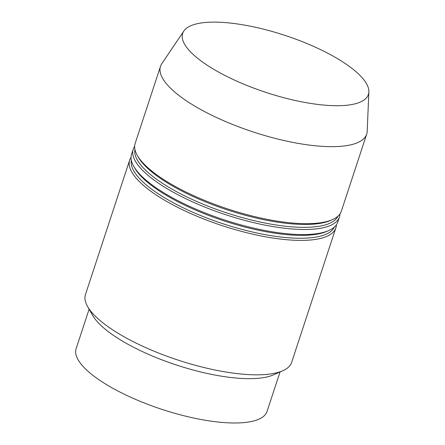 <?xml version="1.0" encoding="UTF-8"?>
<svg xmlns="http://www.w3.org/2000/svg" width="445" height="445" viewBox="0 0 445 445"><rect width="100%" height="100%" fill="white"/><g stroke="black" fill="none" stroke-linecap="round" stroke-linejoin="round"><path stroke-width="0.67" d="M89.117 309.186L76.139 348.646A100.487 30.883 18.2 0 0 101.466 381.437A100.487 30.883 18.2 0 0 202.247 419.718A100.487 30.883 18.2 0 0 267.056 411.419L280.033 371.959M131.058 157.341A108.524 33.353 18.2 0 0 129.667 160.105L85.468 294.54A108.524 33.353 18.2 0 0 87.632 306.594L92.716 315.477A100.487 30.883 18.2 0 0 116.039 337.11A100.487 30.883 18.2 0 0 273.397 374.885L282.764 370.752A108.524 33.353 18.2 0 0 291.659 362.336L335.858 227.896A108.524 33.353 18.2 0 0 336.381 224.847M87.632 306.594A108.524 33.353 18.2 0 0 112.819 329.951A108.524 33.353 18.2 0 0 282.764 370.752M129.667 160.105A108.524 33.353 18.2 0 0 157.018 195.516A108.524 33.353 18.2 0 0 265.865 236.857A108.524 33.353 18.2 0 0 335.858 227.896M131.353 160.384A106.917 32.863 18.2 0 0 158.62 194.037A106.917 32.863 18.2 0 0 263.98 234.426A106.917 32.863 18.2 0 0 334.334 227.122M134.646 146.438A108.524 33.353 18.2 0 0 133.255 149.203L131.581 154.293A108.524 33.353 18.2 0 0 133.745 166.341L134.757 168.121A106.917 32.863 18.2 0 0 159.571 191.133A106.917 32.863 18.2 0 0 327.003 231.328L328.877 230.499A108.524 33.353 18.2 0 0 337.772 222.083L339.44 216.993A108.524 33.353 18.2 0 0 339.963 213.945M133.745 166.341A108.524 33.353 18.2 0 0 158.932 189.698A108.524 33.353 18.2 0 0 328.877 230.499M133.255 149.203A108.524 33.353 18.2 0 0 160.601 184.614A108.524 33.353 18.2 0 0 269.447 225.96A108.524 33.353 18.2 0 0 339.44 216.993M134.941 149.481A106.917 32.863 18.2 0 0 162.203 183.14A106.917 32.863 18.2 0 0 267.562 223.523A106.917 32.863 18.2 0 0 337.922 216.22M183.83 31.033L161.78 63.746A108.524 33.353 18.2 0 0 160.489 66.361L135.163 143.39A108.524 33.353 18.2 0 0 137.327 155.439L138.345 157.219A106.917 32.863 18.2 0 0 163.159 180.231A106.917 32.863 18.2 0 0 330.591 220.425L332.465 219.596A108.524 33.353 18.2 0 0 341.354 211.18L366.68 134.151A108.524 33.353 18.2 0 0 367.192 131.281L368.861 91.87A97.755 30.043 18.2 0 0 284.917 35.378A97.755 30.043 18.2 0 0 183.83 31.033A97.755 30.043 18.2 0 0 207.303 65.287A97.755 30.043 18.2 0 0 309.153 103.184A97.755 30.043 18.2 0 0 368.861 91.87M137.327 155.439A108.524 33.353 18.2 0 0 162.514 178.801A108.524 33.353 18.2 0 0 332.465 219.596M160.489 66.361A108.524 33.353 18.2 0 0 187.84 101.772A108.524 33.353 18.2 0 0 296.687 143.118A108.524 33.353 18.2 0 0 366.68 134.151"/></g></svg>

